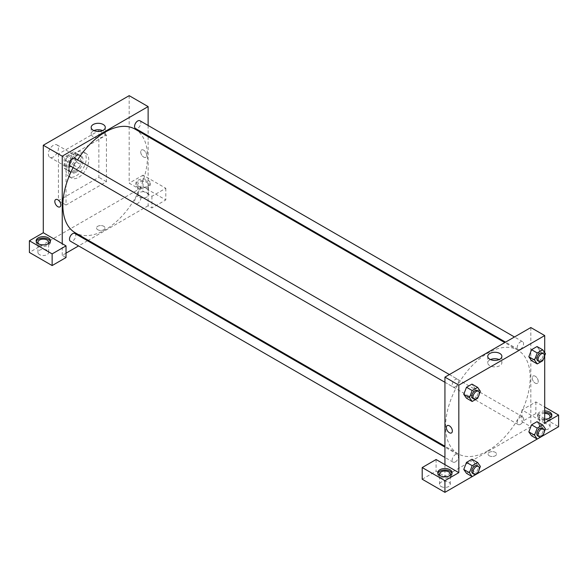 <?xml version="1.0" encoding="UTF-8"?>
<svg xmlns="http://www.w3.org/2000/svg" width="588" height="588" viewBox="0 0 588 588"><rect width="100%" height="100%" fill="white"/><g stroke="black" fill="none" stroke-linecap="round" stroke-linejoin="round"><path stroke-width="0.44" stroke-dasharray="2.94 2.21" d="M48.348 153.997A7.144 4.123 120 0 0 49.826 157.268A7.144 4.123 120 0 0 56.97 153.145A7.144 4.123 120 0 0 56.97 144.891A7.144 4.123 120 0 0 51.465 146.809A7.144 4.123 120 0 0 48.348 153.997M64.761 163.471A7.144 4.123 120 0 0 66.246 166.742A7.144 4.123 120 0 0 73.39 162.619A7.144 4.123 120 0 0 73.39 154.372A7.144 4.123 120 0 0 67.885 156.283A7.144 4.123 120 0 0 64.761 163.471M66.113 156.136L73.522 151.858A9.592 5.542 120 0 1 74.617 152.248A9.592 5.542 120 0 1 75.499 152.998L75.499 161.553A9.592 5.542 120 0 1 73.522 164.978L66.113 169.263A9.592 5.542 120 0 1 65.018 168.866A9.592 5.542 120 0 1 64.136 168.117L64.136 159.561A9.592 5.542 120 0 1 66.113 156.136L71.163 159.054L78.572 154.776L73.522 151.858M73.522 164.978L78.572 167.896L71.163 172.174L66.113 169.263M64.136 168.117L69.186 171.034L69.186 162.479L64.136 159.561M69.186 171.034A9.592 5.542 120 0 0 70.068 171.784A9.592 5.542 120 0 0 71.163 172.174M78.572 167.896A9.592 5.542 120 0 0 80.549 164.471L75.499 161.553M78.572 154.776A9.592 5.542 120 0 1 79.667 155.166A9.592 5.542 120 0 1 80.549 155.916L80.549 164.471M71.163 159.054A9.592 5.542 120 0 0 69.186 162.479M74.867 171.498A9.827 5.674 -60 0 1 69.957 171.983A9.827 5.674 -60 0 1 69.957 160.642A9.827 5.674 -60 0 1 79.777 154.967A9.827 5.674 -60 0 1 81.284 162.839A9.827 5.674 -60 0 1 74.867 171.498M76.131 172.225A9.827 5.674 120 0 0 82.548 163.567A9.827 5.674 120 0 0 81.041 155.695A9.827 5.674 120 0 0 73.471 158.326A9.827 5.674 120 0 0 69.186 168.212A9.827 5.674 120 0 0 71.222 172.71A9.827 5.674 120 0 0 76.131 172.225M80.549 155.916L75.499 152.998M66.025 170.035A14.288 8.247 120 0 0 68.987 176.576A14.288 8.247 120 0 0 83.275 168.33A14.288 8.247 120 0 0 83.275 151.829A14.288 8.247 120 0 0 72.265 155.658A14.288 8.247 120 0 0 66.025 170.035M68.553 171.498A14.288 8.247 120 0 0 71.516 178.039A14.288 8.247 120 0 0 85.804 169.785A14.288 8.247 120 0 0 85.804 153.284A14.288 8.247 120 0 0 74.794 157.114A14.288 8.247 120 0 0 68.553 171.498M58.447 153.997L58.447 200.662L98.865 177.333L98.865 130.661L58.447 153.997L66.025 158.37L66.025 205.036L106.443 181.707L106.443 135.034L66.025 158.37M106.443 135.034L98.865 130.661M129.176 95.66L129.176 183.162L151.91 196.289L165.801 188.27L143.068 175.143L143.068 186.808L29.4 252.436M143.068 175.143L129.176 183.162M138.018 180.244A7.144 4.123 180 0 1 145.802 179.355A7.144 4.123 180 0 1 150.212 183.162A7.144 4.123 180 0 1 143.068 187.285A7.144 4.123 180 0 1 135.924 183.162A7.144 4.123 180 0 1 138.018 180.244M138.018 181.707A7.144 4.123 0 0 0 135.924 184.625A7.144 4.123 0 0 0 143.068 188.748A7.144 4.123 0 0 0 150.212 184.625A7.144 4.123 0 0 0 145.802 180.81A7.144 4.123 0 0 0 138.018 181.707M146.86 182.434A5.358 3.094 180 0 1 148.426 184.625A5.358 3.094 180 0 1 143.068 187.719A5.358 3.094 180 0 1 137.71 184.625A5.358 3.094 180 0 1 141.017 181.766A5.358 3.094 180 0 1 146.86 182.434M146.86 192.644A5.358 3.094 180 0 1 148.426 194.834A5.358 3.094 180 0 1 143.068 197.928A5.358 3.094 180 0 1 137.71 194.834A5.358 3.094 180 0 1 141.017 191.975A5.358 3.094 180 0 1 146.86 192.644M165.801 188.27L165.801 199.935L143.068 186.808M151.91 196.289L151.91 207.954L165.801 199.935M148.125 136.673L148.125 205.771L151.91 207.954M36.258 241.499A7.144 4.123 0 0 0 36.147 242.227A7.144 4.123 0 0 0 43.291 246.35A7.144 4.123 0 0 0 50.436 242.227A7.144 4.123 0 0 0 50.325 241.499M47.621 244.049A5.358 3.094 180 0 1 39.506 244.417A5.358 3.094 180 0 1 38.962 244.049M39.506 254.626A5.358 3.094 180 0 1 37.933 252.436A5.358 3.094 180 0 1 43.291 249.341A5.358 3.094 180 0 1 48.65 252.436A5.358 3.094 180 0 1 45.342 255.295A5.358 3.094 180 0 1 39.506 254.626M66.025 253.163L62.24 255.354L66.025 257.544M62.24 255.354L62.24 243.689M106.443 181.707L98.865 177.333M66.025 205.036L58.447 200.662M143.7 150.168A4.241 2.448 -120 0 0 141.583 149.955A4.241 2.448 -120 0 0 141.583 154.857A4.241 2.448 -120 0 0 145.824 157.305A4.241 2.448 -120 0 0 146.471 153.909A4.241 2.448 -120 0 0 143.7 150.168A4.241 2.448 60 0 1 146.471 153.909A4.241 2.448 60 0 1 145.824 157.305A4.241 2.448 60 0 1 141.583 154.857A4.241 2.448 60 0 1 141.583 149.955A4.241 2.448 60 0 1 143.7 150.168M148.125 125.472L148.125 135.791M93.911 130.602A7.063 4.079 0 0 0 91.169 133.829A7.063 4.079 0 0 0 95.528 137.599A7.063 4.079 0 0 0 103.231 136.717A7.063 4.079 0 0 0 105.296 133.829A7.063 4.079 0 0 0 102.555 130.602M97.762 229.739A4.241 2.448 0 0 0 102.386 230.268A4.241 2.448 0 0 0 105.002 228.012A4.241 2.448 0 0 0 100.761 225.557A4.241 2.448 0 0 0 96.52 228.012A4.241 2.448 0 0 0 97.762 229.739A4.241 2.448 180 0 1 96.52 228.004A4.241 2.448 180 0 1 100.761 225.557A4.241 2.448 180 0 1 105.002 228.004A4.241 2.448 180 0 1 102.386 230.268A4.241 2.448 180 0 1 97.762 229.739M148.125 205.771L88.288 240.316M87.516 240.757L78.586 245.916M59.939 206.888L59.939 206.888A4.241 2.448 -120 0 0 59.939 201.993A4.241 2.448 -120 0 0 55.698 199.538L55.698 199.538M74.874 158.326A4.469 2.58 -60 0 1 75.565 161.898A4.469 2.58 -60 0 1 72.647 165.838A4.469 2.58 -60 0 1 70.413 166.059M74.874 233.458A4.469 2.58 -60 0 1 75.565 237.037A4.469 2.58 -60 0 1 72.647 240.977A4.469 2.58 -60 0 1 70.413 241.198M139.951 120.753A4.469 2.58 -60 0 1 140.635 124.333A4.469 2.58 -60 0 1 137.717 128.272A4.469 2.58 -60 0 1 135.483 128.493M137.717 203.404A4.469 2.58 -60 0 1 135.483 203.624A4.469 2.58 -60 0 1 135.483 198.472A4.469 2.58 -60 0 1 139.951 195.892A4.469 2.58 -60 0 1 140.635 199.472A4.469 2.58 -60 0 1 137.717 203.404M135.1 129.154A59.836 34.545 -60 0 1 144.273 177.106A59.836 34.545 -60 0 1 105.178 229.834A59.836 34.545 -60 0 1 75.264 232.797M73.11 167.617A59.836 34.545 -60 0 1 77.579 159.885M487.871 450.775A59.836 34.545 120 0 0 526.958 398.047A59.836 34.545 120 0 0 517.793 350.103A59.836 34.545 120 0 0 471.679 366.133A59.836 34.545 120 0 0 445.564 426.351A59.836 34.545 120 0 0 457.956 453.738A59.836 34.545 120 0 0 487.871 450.775M455.34 386.779A4.469 2.58 -60 0 1 453.105 387A4.469 2.58 -60 0 1 453.105 381.847A4.469 2.58 -60 0 1 457.567 379.267A4.469 2.58 -60 0 1 458.493 381.311A4.469 2.58 -60 0 1 455.34 386.779M520.409 424.352A4.469 2.58 120 0 0 523.327 420.413A4.469 2.58 120 0 0 522.636 416.841A4.469 2.58 120 0 0 519.197 418.031A4.469 2.58 120 0 0 517.249 422.529A4.469 2.58 120 0 0 518.175 424.573A4.469 2.58 120 0 0 520.409 424.352M455.34 461.918A4.469 2.58 120 0 0 458.25 457.986A4.469 2.58 120 0 0 457.567 454.406A4.469 2.58 120 0 0 454.127 455.604A4.469 2.58 120 0 0 452.179 460.095A4.469 2.58 120 0 0 453.105 462.139A4.469 2.58 120 0 0 455.34 461.918M520.409 349.213A4.469 2.58 120 0 0 523.327 345.281A4.469 2.58 120 0 0 522.636 341.701A4.469 2.58 120 0 0 519.197 342.9A4.469 2.58 120 0 0 517.249 347.39A4.469 2.58 120 0 0 518.175 349.434A4.469 2.58 120 0 0 520.409 349.213M444.932 464.63L444.932 476.295L530.817 426.712L521.975 421.611L535.866 413.585L558.6 426.712M530.817 327.545L530.817 426.712M489.29 455.788A4.241 2.448 0 0 0 493.913 456.317A4.241 2.448 0 0 0 496.537 454.061A4.241 2.448 0 0 0 492.296 451.606A4.241 2.448 0 0 0 488.047 454.061A4.241 2.448 0 0 0 489.29 455.788A4.241 2.448 180 0 1 488.047 454.054A4.241 2.448 180 0 1 492.296 451.606A4.241 2.448 180 0 1 496.537 454.054A4.241 2.448 180 0 1 493.913 456.317A4.241 2.448 180 0 1 489.29 455.788M540.916 428.902A5.358 3.094 0 0 0 546.759 429.571A5.358 3.094 0 0 0 550.067 426.712A5.358 3.094 0 0 0 544.708 423.617A5.358 3.094 0 0 0 539.35 426.712A5.358 3.094 0 0 0 540.916 428.902M441.14 486.504A5.358 3.094 0 0 0 446.983 487.18A5.358 3.094 0 0 0 450.29 484.321A5.358 3.094 0 0 0 444.932 481.227A5.358 3.094 0 0 0 439.574 484.321A5.358 3.094 0 0 0 441.14 486.504M472.164 476.618L477.654 473.45L471.966 470.187L466.497 473.34L471.966 470.187L474.7 463.138L471.958 470.187M537.234 439.045L542.724 435.877L537.035 432.614L531.567 435.774L537.035 432.614L539.769 425.565L537.035 432.614M422.199 479.213L436.09 471.194L444.932 476.295M549.038 418.325A5.358 3.094 180 0 1 540.916 418.693A5.358 3.094 180 0 1 539.35 416.502A5.358 3.094 180 0 1 544.708 413.408M544.708 412.379A7.144 4.123 0 0 0 539.652 413.585A7.144 4.123 0 0 0 537.564 416.502A7.144 4.123 0 0 0 544.708 420.633A7.144 4.123 0 0 0 551.853 416.502A7.144 4.123 0 0 0 551.742 415.775M544.708 419.17A7.144 4.123 180 0 1 537.564 415.047A7.144 4.123 180 0 1 539.652 412.129A7.144 4.123 180 0 1 544.708 410.924M449.261 475.935A5.358 3.094 180 0 1 441.14 476.295A5.358 3.094 180 0 1 440.603 475.935M437.898 473.384A7.144 4.123 0 0 0 437.788 474.112A7.144 4.123 0 0 0 444.932 478.235A7.144 4.123 0 0 0 452.076 474.112A7.144 4.123 0 0 0 451.959 473.384M436.09 459.529L436.09 471.194M544.708 423.066L521.975 409.939L535.866 401.92L544.708 407.028M535.866 401.92L535.866 413.585M521.975 409.939L521.975 421.611M528.832 431.886L531.574 424.837M539.769 425.565L537.035 421.677L539.777 425.558L545.451 428.85M539.777 350.426L537.035 346.538L539.769 350.433L537.028 357.482L531.567 360.635L537.035 357.482L539.769 350.433L545.451 353.711M528.832 356.747L531.574 349.698M480.381 391.277L474.7 387.999L471.966 384.111L474.707 387.992L471.958 395.048M477.647 398.326L471.966 395.048L466.497 398.201L471.966 395.048L474.7 387.999M463.763 394.313L466.505 387.264M463.763 469.452L466.505 462.403M474.7 463.138L471.966 459.243L474.707 463.131L480.381 466.416M544.708 352.653L544.708 355.637M490.495 359.569A7.063 4.079 0 0 0 487.753 362.796A7.063 4.079 0 0 0 494.817 366.875A7.063 4.079 0 0 0 501.88 362.796A7.063 4.079 0 0 0 499.815 359.915A7.063 4.079 0 0 0 499.146 359.569M451.474 432.937L451.474 432.937A4.241 2.448 -120 0 0 451.474 428.042A4.241 2.448 -120 0 0 447.233 425.587L447.225 425.594M535.234 376.217A4.241 2.448 -120 0 0 533.11 376.004A4.241 2.448 -120 0 0 533.11 380.906A4.241 2.448 -120 0 0 537.359 383.354A4.241 2.448 -120 0 0 538.005 379.951A4.241 2.448 -120 0 0 535.234 376.217A4.241 2.448 60 0 1 538.005 379.958A4.241 2.448 60 0 1 537.351 383.354A4.241 2.448 60 0 1 533.11 380.906A4.241 2.448 60 0 1 533.11 376.004A4.241 2.448 60 0 1 535.234 376.217M479.257 394.173L478.309 396.628M472.678 398.304A4.469 2.58 120 0 0 477.147 395.724A4.469 2.58 120 0 0 477.147 390.572M544.326 356.607L543.378 359.055M537.748 360.738A4.469 2.58 120 0 0 542.217 358.158A4.469 2.58 120 0 0 542.217 353.006M542.717 360.76L537.035 357.482M479.257 469.312L478.309 471.76M472.678 473.443A4.469 2.58 120 0 0 477.147 470.863A4.469 2.58 120 0 0 477.147 465.711M544.326 431.746L543.378 434.194M537.748 435.877A4.469 2.58 120 0 0 542.217 433.297A4.469 2.58 120 0 0 542.217 428.137M49.826 157.268L66.246 166.742M56.97 144.891L73.39 154.372M81.041 155.695L79.777 154.967M71.222 172.71L69.957 171.983M79.667 155.166L74.617 152.248M70.068 171.784L65.018 168.866M85.804 153.284L83.275 151.829M71.516 178.039L68.987 176.576M135.924 183.162L135.924 184.625M150.212 183.162L150.212 184.625M148.426 194.834L148.426 184.625M137.71 194.834L137.71 184.625M36.147 240.771L36.147 242.227M50.436 240.771L50.436 242.227M48.65 252.436L48.65 242.227M37.933 252.436L37.933 242.227M91.169 127.383L91.169 133.829M105.296 127.383L105.296 133.829M517.793 350.103L504.769 342.584M457.956 453.738L444.932 446.219M444.932 382.281L453.105 387M449.394 374.549L457.567 379.267M522.636 416.841L139.951 195.892M518.175 424.573L135.483 203.624M457.567 454.406L444.932 447.108M453.105 462.139L444.932 457.42M522.636 341.701L514.463 336.983M518.175 349.434L505.533 342.135M550.067 426.712L550.067 416.502M539.35 426.712L539.35 416.502M537.564 415.047L537.564 416.502M551.853 415.047L551.853 416.502M450.29 484.321L450.29 474.112M439.574 484.321L439.574 474.112M437.788 472.649L437.788 474.112M452.076 472.649L452.076 474.112M487.753 356.343L487.753 362.796M501.88 356.343L501.88 362.796"/><path stroke-width="0.88" d="M29.4 240.771L29.4 252.436L52.134 265.563L52.134 253.898L29.4 240.771L43.291 232.745L43.291 145.243L129.176 95.66L148.125 106.597L148.125 125.472M38.242 237.853A7.144 4.123 180 0 1 46.026 236.957A7.144 4.123 180 0 1 50.436 240.771A7.144 4.123 180 0 1 43.291 244.895A7.144 4.123 180 0 1 36.147 240.771A7.144 4.123 180 0 1 38.242 237.853M43.291 232.745L66.025 245.872L52.134 253.898M50.325 241.499A7.144 4.123 0 0 0 45.43 238.294A7.144 4.123 0 0 0 38.242 239.309A7.144 4.123 0 0 0 36.258 241.499M38.962 244.049A5.358 3.094 180 0 1 37.933 242.227A5.358 3.094 180 0 1 41.241 239.367A5.358 3.094 180 0 1 47.084 240.044A5.358 3.094 180 0 1 48.65 242.227A5.358 3.094 180 0 1 47.621 244.049M66.025 245.872L66.025 257.544L52.134 265.563M148.125 135.791L148.125 136.673M103.231 130.264A7.063 4.079 180 0 1 95.528 131.146A7.063 4.079 180 0 1 91.169 127.383A7.063 4.079 180 0 1 98.233 123.304A7.063 4.079 180 0 1 105.296 127.383A7.063 4.079 180 0 1 103.231 130.264M62.24 243.689L62.24 156.18L43.291 145.243M62.24 156.18L148.125 106.597M102.555 130.602A7.063 4.079 0 0 0 93.911 130.602M88.288 240.316L87.516 240.757M78.586 245.916L66.025 253.163M55.698 199.538A4.241 2.448 -120 0 0 55.044 202.941A4.241 2.448 -120 0 0 57.815 206.682A4.241 2.448 60 0 1 55.044 202.941A4.241 2.448 60 0 1 55.698 199.545A4.241 2.448 60 0 1 59.939 201.993A4.241 2.448 60 0 1 59.939 206.888A4.241 2.448 60 0 1 57.815 206.682A4.241 2.448 -120 0 0 59.939 206.888M444.932 382.281L70.413 166.059A4.469 2.58 -60 0 1 70.413 160.899A4.469 2.58 -60 0 1 74.874 158.326L449.394 374.549M444.932 457.42L70.413 241.198A4.469 2.58 -60 0 1 70.413 236.038A4.469 2.58 -60 0 1 74.874 233.458L444.932 447.108M505.533 342.135L135.483 128.493A4.469 2.58 -60 0 1 135.483 123.333A4.469 2.58 -60 0 1 139.951 120.753L514.463 336.983M444.932 446.219L75.264 232.797A59.836 34.545 -60 0 1 73.11 167.617M77.579 159.885A59.836 34.545 -60 0 1 135.1 129.154L504.769 342.584M444.932 464.63L436.09 459.529L422.199 467.548L444.932 480.675L458.824 472.649L444.932 464.63L444.932 377.129L530.817 327.545L544.708 335.564L544.708 352.653M422.199 467.548L422.199 479.213L444.932 492.34L472.164 476.618L469.445 472.73L472.179 465.681L477.647 462.528L480.381 466.416L479.257 469.312M478.309 471.76L477.647 473.465L537.234 439.045L534.514 435.164L537.248 428.115L542.717 424.962L545.451 428.85L544.326 431.746M543.378 434.194L542.717 435.899L558.6 426.712L558.6 415.047L544.708 423.066L544.708 355.637M544.708 413.408A5.358 3.094 180 0 1 548.494 414.32A5.358 3.094 180 0 1 550.067 416.502A5.358 3.094 180 0 1 549.038 418.325M551.742 415.775A7.144 4.123 0 0 0 544.708 412.379M544.708 410.924A7.144 4.123 180 0 1 551.853 415.047A7.144 4.123 180 0 1 544.708 419.17M440.603 475.935A5.358 3.094 180 0 1 439.574 474.112A5.358 3.094 180 0 1 444.932 471.017A5.358 3.094 180 0 1 450.29 474.112A5.358 3.094 180 0 1 449.261 475.935M451.959 473.384A7.144 4.123 0 0 0 447.064 470.172A7.144 4.123 0 0 0 439.875 471.194A7.144 4.123 0 0 0 437.898 473.384M439.875 469.738A7.144 4.123 180 0 1 447.666 468.842A7.144 4.123 180 0 1 452.076 472.649A7.144 4.123 180 0 1 444.932 476.78A7.144 4.123 180 0 1 437.788 472.649A7.144 4.123 180 0 1 439.875 469.738M444.932 480.675L444.932 492.34M544.708 407.028L558.6 415.047M537.248 428.115L531.567 424.837L537.035 421.677L531.567 424.837L528.832 431.886L531.567 435.774L528.832 431.886L534.514 435.164M543.378 359.055L542.717 360.76L537.248 363.921L531.567 360.635L528.825 356.754M537.248 363.921L534.514 360.025L537.248 352.976L531.567 349.698L537.035 346.538L531.567 349.698L528.832 356.747L531.567 360.635M478.309 396.628L477.647 398.326L472.179 401.486L466.497 398.201L463.756 394.32L466.497 387.264L471.966 384.111L466.497 387.264L472.179 390.55L477.647 387.389L480.381 391.277L479.257 394.173M472.179 465.681L466.497 462.403L471.966 459.243L466.497 462.403L463.763 469.452L466.497 473.34L463.763 469.452L469.445 472.73M458.824 472.649L458.824 385.147L544.708 335.564M499.815 353.462A7.063 4.079 180 0 1 501.88 356.343A7.063 4.079 180 0 1 494.817 360.422A7.063 4.079 180 0 1 487.753 356.343A7.063 4.079 180 0 1 492.112 352.579A7.063 4.079 180 0 1 499.815 353.462M458.824 385.147L444.932 377.129M499.146 359.569A7.063 4.079 0 0 0 490.495 359.569M447.233 425.587A4.241 2.448 -120 0 0 446.579 428.99A4.241 2.448 -120 0 0 449.35 432.731A4.241 2.448 60 0 1 446.579 428.99A4.241 2.448 60 0 1 447.225 425.594A4.241 2.448 60 0 1 451.474 428.042A4.241 2.448 60 0 1 451.474 432.937A4.241 2.448 60 0 1 449.35 432.731A4.241 2.448 -120 0 0 451.474 432.937M472.179 401.486L469.445 397.598L472.179 390.55M478.411 391.299L477.147 390.572A4.469 2.58 120 0 0 473.707 391.77A4.469 2.58 120 0 0 471.752 396.261A4.469 2.58 120 0 0 472.678 398.304L473.943 399.031A4.469 2.58 120 0 0 478.411 396.459A4.469 2.58 120 0 0 478.411 391.299A4.469 2.58 120 0 0 474.964 392.497A4.469 2.58 120 0 0 473.017 396.988A4.469 2.58 120 0 0 473.943 399.031M466.497 398.201L463.763 394.313L469.445 397.598M477.647 387.389L471.966 384.111M537.248 352.976L542.717 349.823L545.451 353.711L544.326 356.607M543.481 353.733L542.217 353.006A4.469 2.58 120 0 0 538.777 354.196A4.469 2.58 120 0 0 536.829 358.695A4.469 2.58 120 0 0 537.748 360.738L539.012 361.466A4.469 2.58 120 0 0 543.481 358.886A4.469 2.58 120 0 0 543.481 353.733A4.469 2.58 120 0 0 540.041 354.931A4.469 2.58 120 0 0 538.086 359.422A4.469 2.58 120 0 0 539.012 361.466M534.514 360.025L528.832 356.747M542.717 349.823L537.035 346.538M477.647 473.465L472.179 476.625L466.497 473.34M478.411 466.438L477.147 465.711A4.469 2.58 120 0 0 473.707 466.901A4.469 2.58 120 0 0 471.752 471.4A4.469 2.58 120 0 0 472.678 473.443L473.943 474.171A4.469 2.58 120 0 0 478.411 471.591A4.469 2.58 120 0 0 478.411 466.438A4.469 2.58 120 0 0 474.964 467.636A4.469 2.58 120 0 0 473.017 472.127A4.469 2.58 120 0 0 473.943 474.171M477.647 462.528L471.966 459.243M542.717 435.899L537.248 439.052L531.567 435.774M543.481 428.873L542.217 428.137A4.469 2.58 120 0 0 538.777 429.336A4.469 2.58 120 0 0 536.829 433.834A4.469 2.58 120 0 0 537.748 435.877L539.012 436.605A4.469 2.58 120 0 0 543.481 434.025A4.469 2.58 120 0 0 543.481 428.873A4.469 2.58 120 0 0 540.041 430.063A4.469 2.58 120 0 0 538.086 434.561A4.469 2.58 120 0 0 539.012 436.605M542.717 424.962L537.035 421.677"/></g></svg>
